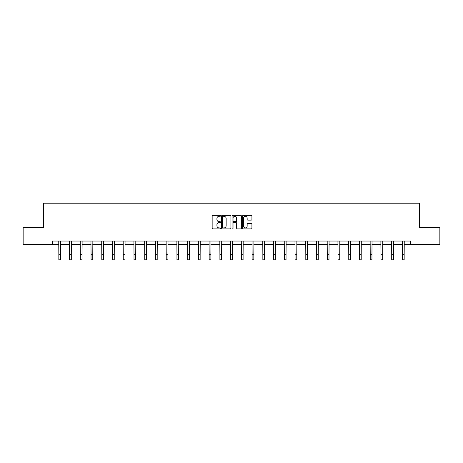 <?xml version="1.0" encoding="UTF-8"?>
<svg xmlns="http://www.w3.org/2000/svg" width="463" height="463" viewBox="0 0 463 463"><rect width="100%" height="100%" fill="white"/><g stroke="black" fill="none" stroke-linecap="round" stroke-linejoin="round"><path stroke-width="0.69" d="M220.486 215.833A0.475 0.475 0 0 0 220.012 215.359L212.835 215.359A0.677 0.677 0 0 0 212.158 216.036L212.158 228.195A0.677 0.677 0 0 0 212.835 228.872L220.012 228.872A0.475 0.475 0 0 0 220.486 228.398A0.475 0.475 0 0 0 220.012 227.923L219.086 227.923A2.165 2.165 0 0 1 216.921 225.765L216.921 224.752A2.165 2.165 0 0 1 219.086 222.587L220.012 222.587A0.475 0.475 0 0 0 220.486 222.113A0.475 0.475 0 0 0 220.012 221.644L219.086 221.644A2.165 2.165 0 0 1 216.921 219.479L216.921 218.467A2.165 2.165 0 0 1 219.086 216.302L220.012 216.302A0.475 0.475 0 0 0 220.486 215.833M251.247 220.122A0.677 0.677 0 0 0 251.918 219.445L251.918 216.036A0.677 0.677 0 0 0 251.247 215.359L243.272 215.359A0.677 0.677 0 0 0 242.595 216.036L242.595 228.195A0.677 0.677 0 0 0 243.272 228.872L251.247 228.872A0.677 0.677 0 0 0 251.918 228.195L251.918 224.075A0.677 0.677 0 0 0 251.247 223.398L247.832 223.398A0.677 0.677 0 0 0 247.155 224.075L247.155 226.118A1.806 1.806 0 0 1 245.349 227.923A1.806 1.806 0 0 1 243.544 226.118L243.544 218.114A1.806 1.806 0 0 1 245.349 216.302A1.806 1.806 0 0 1 247.155 218.114L247.155 219.445A0.677 0.677 0 0 0 247.832 220.122L251.247 220.122M52.406 244.487L23.15 244.487L23.15 227.275L43.661 227.275L43.661 203.188L419.339 203.188L419.339 227.275L439.85 227.275L439.85 244.487L410.594 244.487L410.594 241.044L52.406 241.044L52.406 244.487L58.842 244.487M230.91 216.036A0.677 0.677 0 0 0 230.233 215.359L222.263 215.359A0.677 0.677 0 0 0 221.586 216.036L221.586 228.195A0.677 0.677 0 0 0 222.263 228.872L230.233 228.872A0.677 0.677 0 0 0 230.91 228.195L230.91 216.036M232.767 215.359L240.737 215.359A0.677 0.677 0 0 1 241.414 216.036L241.414 228.195A0.677 0.677 0 0 1 240.737 228.872L237.328 228.872A0.677 0.677 0 0 1 236.651 228.195L236.651 223.264A0.677 0.677 0 0 0 235.974 222.587L233.711 222.587A0.677 0.677 0 0 0 233.039 223.264L233.039 228.398A0.475 0.475 0 0 1 232.565 228.872A0.475 0.475 0 0 1 232.09 228.398L232.09 216.036A0.677 0.677 0 0 1 232.767 215.359M60.56 244.487L69.577 244.487M71.296 244.487L80.313 244.487M82.032 244.487L91.049 244.487M92.774 244.487L101.791 244.487M103.509 244.487L112.526 244.487M114.245 244.487L123.262 244.487M124.987 244.487L134.004 244.487M135.723 244.487L144.74 244.487M146.458 244.487L155.475 244.487M157.2 244.487L166.217 244.487M167.936 244.487L176.953 244.487M178.672 244.487L187.689 244.487M189.408 244.487L198.424 244.487M200.149 244.487L209.166 244.487M210.885 244.487L219.902 244.487M221.621 244.487L230.638 244.487M232.362 244.487L241.379 244.487M243.098 244.487L252.115 244.487M253.834 244.487L262.851 244.487M264.576 244.487L273.592 244.487M275.311 244.487L284.328 244.487M286.047 244.487L295.064 244.487M296.783 244.487L305.8 244.487M307.525 244.487L316.542 244.487M318.26 244.487L327.277 244.487M328.996 244.487L338.013 244.487M339.738 244.487L348.755 244.487M350.474 244.487L359.491 244.487M361.209 244.487L370.226 244.487M371.951 244.487L380.968 244.487M382.687 244.487L391.704 244.487M393.423 244.487L402.44 244.487M404.158 244.487L410.594 244.487M223.004 216.302A0.475 0.475 0 0 0 222.529 216.777L222.529 227.455A0.475 0.475 0 0 0 223.004 227.923L223.982 227.923A2.165 2.165 0 0 0 226.147 225.765L226.147 218.467A2.165 2.165 0 0 0 223.982 216.302L223.004 216.302M236.651 218.148A1.806 1.806 0 0 0 234.845 216.337A1.806 1.806 0 0 0 233.039 218.148L233.039 220.967A0.677 0.677 0 0 0 233.711 221.644L235.974 221.644A0.677 0.677 0 0 0 236.651 220.967L236.651 218.148M58.749 241.044L58.842 254.65L60.56 254.65L60.647 241.044M58.842 254.65L58.842 259.812L60.56 259.812L60.56 254.65M69.491 241.044L69.577 254.65L71.296 254.65L71.383 241.044M69.577 254.65L69.577 259.812L71.296 259.812L71.296 254.65M80.226 241.044L80.313 254.65L82.032 254.65L82.125 241.044M80.313 254.65L80.313 259.812L82.032 259.812L82.032 254.65M90.962 241.044L91.049 254.65L92.774 254.65L92.86 241.044M91.049 254.65L91.049 259.812L92.774 259.812L92.774 254.65M101.704 241.044L101.791 254.65L103.509 254.65L103.596 241.044M101.791 254.65L101.791 259.812L103.509 259.812L103.509 254.65M112.44 241.044L112.526 254.65L114.245 254.65L114.332 241.044M112.526 254.65L112.526 259.812L114.245 259.812L114.245 254.65M123.175 241.044L123.262 254.65L124.987 254.65L125.074 241.044M123.262 254.65L123.262 259.812L124.987 259.812L124.987 254.65M133.917 241.044L134.004 254.65L135.723 254.65L135.809 241.044M134.004 254.65L134.004 259.812L135.723 259.812L135.723 254.65M144.653 241.044L144.74 254.65L146.458 254.65L146.545 241.044M144.74 254.65L144.74 259.812L146.458 259.812L146.458 254.65M155.389 241.044L155.475 254.65L157.2 254.65L157.287 241.044M155.475 254.65L155.475 259.812L157.2 259.812L157.2 254.65M166.124 241.044L166.217 254.65L167.936 254.65L168.023 241.044M166.217 254.65L166.217 259.812L167.936 259.812L167.936 254.65M176.866 241.044L176.953 254.65L178.672 254.65L178.759 241.044M176.953 254.65L176.953 259.812L178.672 259.812L178.672 254.65M187.602 241.044L187.689 254.65L189.408 254.65L189.5 241.044M187.689 254.65L187.689 259.812L189.408 259.812L189.408 254.65M198.338 241.044L198.424 254.65L200.149 254.65L200.236 241.044M198.424 254.65L198.424 259.812L200.149 259.812L200.149 254.65M209.079 241.044L209.166 254.65L210.885 254.65L210.972 241.044M209.166 254.65L209.166 259.812L210.885 259.812L210.885 254.65M219.815 241.044L219.902 254.65L221.621 254.65L221.708 241.044M219.902 254.65L219.902 259.812L221.621 259.812L221.621 254.65M230.551 241.044L230.638 254.65L232.362 254.65L232.449 241.044M230.638 254.65L230.638 259.812L232.362 259.812L232.362 254.65M241.292 241.044L241.379 254.65L243.098 254.65L243.185 241.044M241.379 254.65L241.379 259.812L243.098 259.812L243.098 254.65M252.028 241.044L252.115 254.65L253.834 254.65L253.921 241.044M252.115 254.65L252.115 259.812L253.834 259.812L253.834 254.65M262.764 241.044L262.851 254.65L264.576 254.65L264.662 241.044M262.851 254.65L262.851 259.812L264.576 259.812L264.576 254.65M273.5 241.044L273.592 254.65L275.311 254.65L275.398 241.044M273.592 254.65L273.592 259.812L275.311 259.812L275.311 254.65M284.241 241.044L284.328 254.65L286.047 254.65L286.134 241.044M284.328 254.65L284.328 259.812L286.047 259.812L286.047 254.65M294.977 241.044L295.064 254.65L296.783 254.65L296.876 241.044M295.064 254.65L295.064 259.812L296.783 259.812L296.783 254.65M305.713 241.044L305.8 254.65L307.525 254.65L307.611 241.044M305.8 254.65L305.8 259.812L307.525 259.812L307.525 254.65M316.455 241.044L316.542 254.65L318.26 254.65L318.347 241.044M316.542 254.65L316.542 259.812L318.26 259.812L318.26 254.65M327.191 241.044L327.277 254.65L328.996 254.65L329.083 241.044M327.277 254.65L327.277 259.812L328.996 259.812L328.996 254.65M337.926 241.044L338.013 254.65L339.738 254.65L339.825 241.044M338.013 254.65L338.013 259.812L339.738 259.812L339.738 254.65M348.668 241.044L348.755 254.65L350.474 254.65L350.56 241.044M348.755 254.65L348.755 259.812L350.474 259.812L350.474 254.65M359.404 241.044L359.491 254.65L361.209 254.65L361.296 241.044M359.491 254.65L359.491 259.812L361.209 259.812L361.209 254.65M370.14 241.044L370.226 254.65L371.951 254.65L372.038 241.044M370.226 254.65L370.226 259.812L371.951 259.812L371.951 254.65M380.875 241.044L380.968 254.65L382.687 254.65L382.774 241.044M380.968 254.65L380.968 259.812L382.687 259.812L382.687 254.65M391.617 241.044L391.704 254.65L393.423 254.65L393.509 241.044M391.704 254.65L391.704 259.812L393.423 259.812L393.423 254.65M402.353 241.044L402.44 254.65L404.158 254.65L404.251 241.044M402.44 254.65L402.44 259.812L404.158 259.812L404.158 254.65"/></g></svg>
